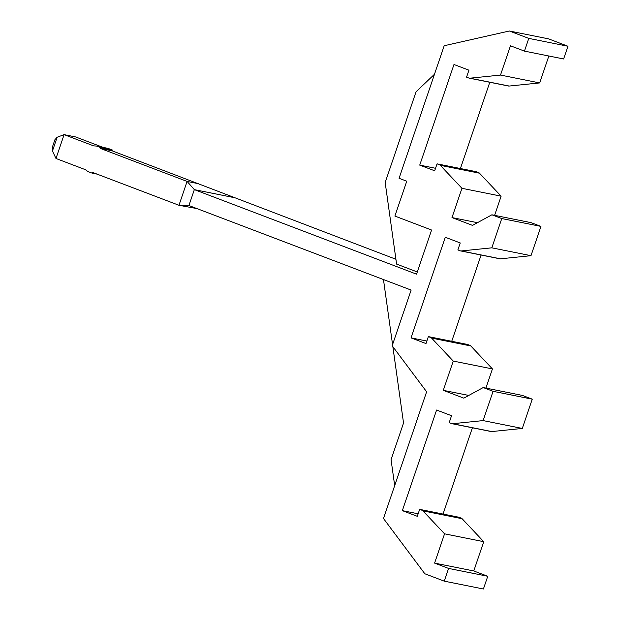 <?xml version="1.0" encoding="UTF-8"?>
<svg xmlns="http://www.w3.org/2000/svg" width="620" height="620" viewBox="0 0 620 620"><rect width="100%" height="100%" fill="white"/><g stroke="black" fill="none" stroke-linecap="round" stroke-linejoin="round"><path stroke-width="0.93" d="M500.503 75.067L539.687 82.925L509.152 86.048L469.975 78.19L500.503 75.067L510.469 45.795L524.442 51.111L528.775 38.386L509.361 31L444.191 45.733L399.071 178.289L406.751 181.21L394.886 216.07L431.574 230.028L416.547 274.164L194.339 189.635L188.922 205.538L411.13 290.075L392.181 345.743L426.622 391.786L383.486 518.506L424.824 573.756L444.246 581.149L483.422 589L487.754 576.275L473.781 570.958L483.739 541.686L462.101 518.715L422.918 510.857L444.563 533.828L483.739 541.686M473.781 570.958L434.597 563.107L448.578 568.424L444.246 581.149M434.597 563.107L444.563 533.828M422.042 510.268L461.218 518.119L458.846 517.22L419.663 509.361L422.042 510.268A2.86 2.534 101.3 0 1 422.918 510.857M419.663 509.361L417.299 516.321L402.341 510.632L436.596 410.029L451.546 415.718L449.175 422.677L451.554 423.576A2.86 2.534 101.3 0 0 451.91 423.685L491.087 431.536A2.86 2.534 101.3 0 0 491.768 431.567L522.296 428.443L532.262 399.171L522.373 395.413L483.197 387.554L463.807 398.149L443.292 390.344L453.259 361.072L431.613 338.101A2.86 2.534 101.3 0 0 430.737 337.505L428.358 336.606L425.994 343.565L411.037 337.877L445.284 237.266L460.242 242.955L457.87 249.914L460.249 250.821A2.86 2.534 101.3 0 0 460.606 250.922L499.782 258.772A2.86 2.534 101.3 0 0 500.464 258.811L530.991 255.68L540.95 226.409L531.069 222.65L491.893 214.799L472.502 225.386L451.988 217.581L461.954 188.309L440.308 165.339A2.86 2.534 101.3 0 0 439.433 164.75L437.054 163.843L434.69 170.802L419.732 165.114L453.979 64.503L468.937 70.192L466.565 77.151L468.945 78.058A2.86 2.534 101.3 0 0 469.301 78.159L508.478 86.017A2.86 2.534 101.3 0 0 509.152 86.048M491.768 431.567L452.585 423.716A2.86 2.534 101.3 0 1 451.91 423.685M452.585 423.716L483.112 420.593L493.078 391.321L483.197 387.554M500.464 258.811L461.28 250.953A2.86 2.534 101.3 0 1 460.606 250.922M461.28 250.953L491.807 247.829L501.774 218.558L491.893 214.799M469.975 78.19A2.86 2.534 101.3 0 1 469.301 78.159M528.775 38.386L567.959 46.244L548.537 38.851L509.361 31M567.959 46.244L563.626 58.97L524.442 51.111M539.687 82.925L548.847 56.002M460.42 168.524L489.785 82.266M439.433 164.75L478.609 172.6L476.238 171.694L437.054 163.843M478.609 172.6A2.86 2.534 101.3 0 1 479.485 173.189L440.308 165.339M494.605 215.342L501.131 196.16L479.485 173.189M451.732 341.287L481.097 255.029M428.358 336.606L467.542 344.457L469.914 345.363A2.86 2.534 101.3 0 1 470.797 345.952L431.613 338.101M485.91 388.104L492.435 368.923L470.797 345.952M443.036 514.05L472.401 427.792M461.218 518.119A2.86 2.534 101.3 0 1 462.101 518.715M188.922 205.538L178.971 205.282L187.093 181.42L100.448 148.459L100.719 147.661L96.526 146.064L108.05 148.374L112.243 149.97L111.972 150.768L395.917 259.269M417.299 271.963L396.591 264.089L385.175 182.489L416.059 91.783L434.488 74.237M233.515 197.486L194.339 189.635L187.093 181.42L198.617 183.729M97.046 174.112L92.055 173.112L92.326 172.314L178.971 205.282L196.912 208.576M394.684 485.6L391.057 459.66L403.535 423.011L392.855 346.65M392.569 344.596L383.47 279.55M92.055 173.112L87.862 171.515L85.529 169.733L55.978 158.488L52.452 151.017L52.398 147.079L54.901 139.74L57.148 137.237L64.1 134.633L75.624 136.942L103.059 147.374M96.526 146.064L93.651 145.87L64.1 134.633L55.978 158.488M112.243 149.97L100.719 147.661M111.972 150.768L100.448 148.459M448.578 568.424L487.754 576.275M493.078 391.321L532.262 399.171M483.112 420.593L522.296 428.443M453.259 361.072L492.435 368.923M468.751 395.444L443.292 390.344M418.151 513.802L402.341 510.632M426.847 341.047L411.037 337.877M501.774 218.558L540.95 226.409M491.807 247.829L530.991 255.68M477.446 222.688L451.988 217.581M461.954 188.309L501.131 196.16M435.542 168.284L419.732 165.114M52.452 151.017L57.148 137.237M430.737 337.505L469.914 345.363"/></g></svg>
